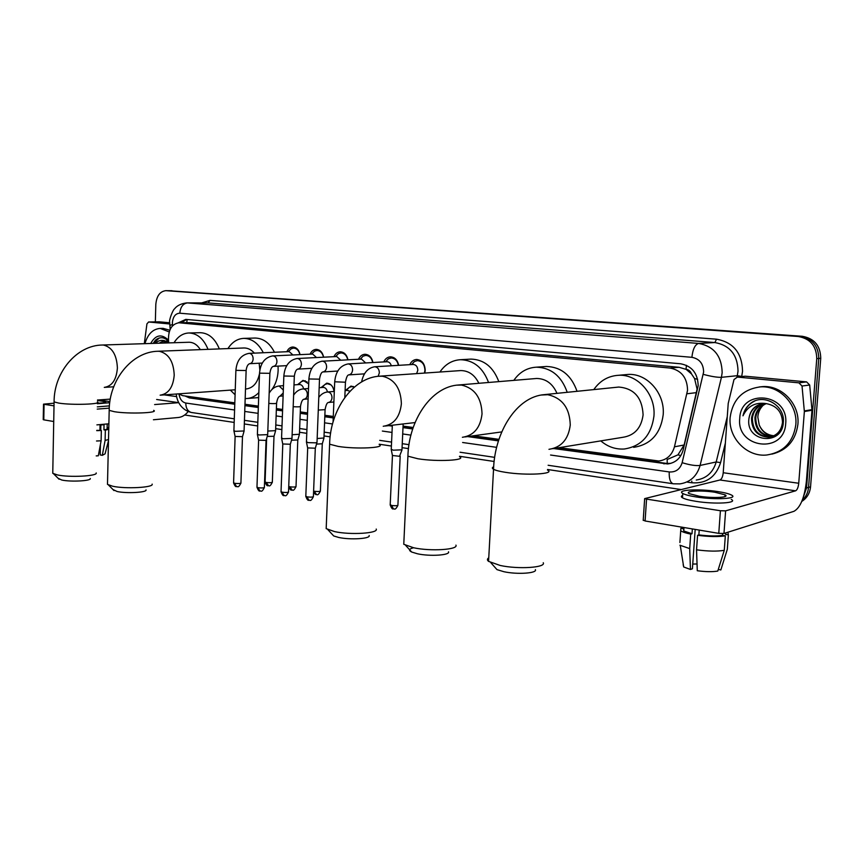 <?xml version="1.0" encoding="UTF-8"?>
<svg xmlns="http://www.w3.org/2000/svg" width="864" height="864" viewBox="0 0 864 864"><rect width="100%" height="100%" fill="white"/><g stroke="black" fill="none" stroke-linecap="round" stroke-linejoin="round"><path stroke-width="1.3" d="M409.774 364.662C411.286 361.411 413.575 359.683 416.632 359.467C422.032 360.094 424.883 363.766 425.207 370.472L424.807 373.054M667.904 459.194L677.938 454.853L684.126 445.003L697.108 389.156L694.57 378.551L691.492 373.918C690.509 371.207 688.684 369.662 686.016 369.274L686.459 365.321M559.159 447.66L658.843 461.009C666.824 459.896 672.03 455.155 674.449 446.807L687.56 390.247C687.236 377.73 681.404 370.332 670.075 368.053L178.87 322.78C171.796 324.032 168.329 329.756 168.48 339.93L168.761 342.9M686.016 369.274L691.492 373.918M685.692 369.252L679.104 367.297L190.858 322.628L178.87 322.78M178.502 393.854L182.693 395.658L234.814 402.851M244.987 404.266L258.368 406.112M276.394 408.596L282.614 409.46M300.283 411.901L307.573 412.906M324.864 415.292L333.288 416.459M403.067 426.092L413.208 427.496M473.299 435.802L498.96 439.344M345.222 390.571L350.989 386.078L354.413 387.04M321.073 387.569L326.678 383.173C330.728 383.497 333.18 386.262 334.066 391.457M297.594 384.653L303.037 380.354L308.707 383.864M383.778 361.919C385.247 358.733 387.472 357.037 390.431 356.832C394.794 357.145 397.526 359.986 398.65 365.332M358.528 359.262C359.953 356.13 362.102 354.467 364.986 354.272C369.166 354.586 371.812 357.329 372.935 362.524M333.968 356.681C335.362 353.603 337.457 351.972 340.243 351.788C344.261 352.091 346.831 354.758 347.944 359.813M310.09 354.164C311.45 351.151 313.481 349.553 316.192 349.369C320.058 349.661 322.542 352.264 323.654 357.178M286.859 351.734C288.176 348.764 290.153 347.188 292.788 347.015C296.514 347.296 298.933 349.834 300.035 354.629M168.674 290.682L800.215 336.388C812.3 338.515 818.478 345.87 818.759 358.452L808.542 487.393C808.067 492.556 805.972 496.822 802.278 500.18C805.972 496.822 808.067 492.556 808.542 487.393L818.759 358.452C818.478 345.87 812.3 338.515 800.215 336.388L165.823 290.66L798.174 336.496C810.281 338.623 816.48 346 816.761 358.636L806.533 487.966L803.272 497.362M168.728 290.682L802.246 336.28C814.298 338.396 820.465 345.73 820.746 358.279L810.551 486.821C809.881 493.204 806.965 498.074 801.781 501.433M553.673 448.546L667.688 463.957C675.616 462.834 680.778 458.147 683.176 449.896L698.177 385.83C697.853 373.388 692.032 366.044 680.724 363.798L185.782 319.388L178.34 322.801M155.347 321.883L155.812 304.506C156.557 296.05 159.894 291.427 165.823 290.66M680.735 489.499L547.549 469.498M494.132 461.473L459.529 456.278M408.467 448.61L402.062 447.649M391.392 446.04L379.21 444.215M330.134 436.849L324.032 435.931M306.785 433.339L299.506 432.248M281.88 429.592L275.67 428.663M257.677 425.963L244.318 423.954M234.176 422.431L184.669 415.001M185.004 395.971L189.389 397.915L234.77 404.233M244.944 405.637L258.325 407.506M276.34 410.011L282.56 410.875M300.229 413.327L307.519 414.342M324.799 416.74L333.234 417.917M388.768 425.628L392.299 426.125M403.002 427.604L412.722 428.954M467.564 436.579L498.463 440.878M181.321 322.736L186.592 319.464M234.792 403.585L192.337 397.699L189.097 396.544M670.766 463.396L666.241 463.374L556.265 448.135M498.701 440.154L470.264 436.212M412.949 428.274L403.034 426.892M392.332 425.412L391.565 425.304M333.256 417.226L324.832 416.059M307.552 413.662L300.251 412.657M282.593 410.206L276.372 409.342M258.347 406.847L244.966 404.989M730.145 417.377C732.726 399.416 742.802 389.254 760.374 386.888C779.609 385.322 797.904 404.536 795.809 424.786C793.174 442.228 783.518 452.304 766.865 454.993C746.852 457.326 728.104 437.746 730.145 417.377M759.208 386.964L762.534 386.618C781.726 385.052 799.988 404.212 797.893 424.397C795.647 440.478 786.985 450.382 771.919 454.118M748.904 418.964L748.904 418.964C745.556 442.238 782.082 446.18 783.27 422.906C785.57 406.188 764.824 393.368 751.615 402.592C747.058 405.821 744.185 410.216 742.986 415.811C747.695 406.037 755.449 401.965 766.249 403.618C760.234 406.296 756.745 410.962 755.762 417.593C755.946 429.149 761.497 435.413 772.427 436.385M785.7 423.641C784.156 454.615 736.182 448.351 739.735 418.457C740.556 388.152 788.94 392.764 785.7 423.641M764.532 403.553C757.598 405.864 753.538 410.735 752.36 418.165C752.598 429.98 758.3 436.266 769.5 437.022L770.785 436.871M764.111 403.564C756.94 405.778 752.738 410.692 751.507 418.306C751.734 430.142 757.458 436.439 768.658 437.184C776.768 435.964 781.38 430.996 782.503 422.258C781.963 411.772 776.542 405.562 766.249 403.618L763.83 403.574C755.19 404.795 750.211 409.849 748.915 418.727C750.308 410.53 754.952 405.508 762.847 403.661M765.817 403.574C759.575 406.188 755.946 410.908 754.92 417.733C755.147 429.516 760.849 435.78 772.016 436.525L772.038 436.525M773.917 435.769C767.027 435.067 762.134 431.46 759.229 424.958C761.972 431.644 766.768 435.294 773.626 435.899M759.229 424.958L757.825 417.15C758.128 412.398 759.964 408.391 763.333 405.119M754.682 401.036C748.634 404.071 744.725 408.996 742.986 415.811M744.746 376.25L737.348 377.082L798.908 382.838L806.598 381.888L809.687 385.02L811.998 410.238L806.404 481.14C804.535 497.61 800.399 507.665 794.005 511.294L723.978 533.466L718.772 533.369L720.403 510.743L725.62 510.851L795.614 490.817C797.224 489.953 798.26 487.426 798.736 483.257L804.362 411.523L802.03 386.014L798.908 382.838M745.535 376.229L806.598 381.888M737.348 377.082L734 379.555L728.222 403.423L723.222 472.738C722.758 476.766 721.678 479.185 719.95 479.995L644.652 498.614L646.553 499.111L645.095 520.981L718.772 533.369M645.095 520.981L643.237 520.031M646.553 499.111L720.403 510.743M699.224 496.228C713.178 498.474 730.404 497.513 725.069 494.845L714.787 492.232C701.017 490.061 684.04 490.968 689.202 493.657L699.224 496.228M679.903 542.516L680.886 528.325L683.597 528.79L683.759 530.971L692.01 533.736L690.714 534.125L689.699 548.608L690.455 569.462L692.41 568.771L695.185 529.405M692.345 528.93L692.01 533.736M682.657 495.385C681.016 496.055 680.951 496.865 682.495 497.804C684.785 499.1 689.31 500.278 696.049 501.347C715.046 504.457 738.536 503.086 731.257 499.403M717.52 491.53C698.836 488.603 675.81 489.823 682.787 493.474C685.087 494.748 689.612 495.914 696.352 496.973C715.37 500.029 738.86 498.712 731.57 495.083C729.119 493.765 724.432 492.577 717.52 491.53M718.286 569.473L720.846 569.948L727.326 549.277L728.374 534.848L725.566 534.384L725.922 532.85M728.374 534.848L727.898 532.235M680.918 530.896C682.646 532.04 685.919 533.11 690.714 534.125M727.326 549.277L727.488 546.988M679.925 545.227L689.699 548.608M720.846 569.948L721.246 568.696M683.165 564.624L683.694 566.978L690.455 569.462M697.043 563.976L692.744 564.062M696.546 549.817C708.08 551.34 717.314 551.513 724.27 550.314L717.779 571.061C712.508 571.957 705.672 571.849 697.28 570.737L696.546 549.817L697.572 535.302L698.868 534.902L699.203 530.075M698.868 534.902C708.631 536.112 716.504 536.263 722.509 535.356L725.328 535.831L724.27 550.314M722.628 533.65L722.509 535.356M725.566 534.384L725.674 532.937M697.572 535.302C709.117 536.771 718.373 536.944 725.328 535.831M144.936 343.656C147.766 334.098 152.842 329.022 160.175 328.417L169.214 331.938M160.175 328.417L163.08 328.352L169.808 330.232M164.473 340.686L159.646 343.192M159.008 343.213L164.03 340.675L168.696 342.252M166.784 341.194L164.225 343.04M166.201 340.988L163.08 343.084M168.534 342.122L167.638 342.932M150.692 343.472C155.628 334.757 161.503 333.612 168.329 340.027L168.512 340.243M168.61 341.269C164.279 336.982 159.905 336.593 155.488 340.114L153.155 343.397M155.315 343.332C158.058 340.675 161.179 339.8 164.657 340.697M159.246 337.997L153.511 343.386M535.388 569.635C537.43 573.286 517.255 574.668 503.874 571.709L496.984 569.624L494.554 566.881M488.765 557.842C487.058 558.9 486.994 560.077 488.57 561.373L500.202 565.466C518.53 569.462 546.221 567.626 543.262 562.734M552.733 448.708L622.717 437.324C634.5 435.532 641.293 428.047 643.097 414.882C642.254 397.71 634.154 388.433 618.818 387.05L616.518 387.288M593.806 389.599C599.951 380.732 608.191 375.959 618.505 375.289C637.718 373.918 655.895 394.481 653.94 416.146C651.283 435.38 641.38 446.332 624.229 449.01C615.546 449.518 607.738 446.818 600.793 440.888M625.115 374.706L628.02 374.447C647.104 373.086 665.14 393.412 663.185 414.828C660.55 433.847 650.7 444.679 633.668 447.336M448.513 551.794C450.382 555.217 430.034 556.578 417.539 553.802L411.707 552.042C408.37 550.314 409.018 548.878 413.629 547.744M403.909 541.274L403.769 544.288L413.629 547.765C430.747 551.524 458.665 549.688 455.933 545.119M556.988 393.347C552.668 383.605 545.875 378.637 536.62 378.475L535.021 378.605M513.821 380.376C519.523 372.136 527.04 367.74 536.371 367.178C551.178 367.697 561.47 376.078 567.216 392.31M544.396 366.606L546.394 366.466C561.114 366.973 571.331 375.257 577.044 391.306M369.155 535.518C370.883 538.726 350.395 540.065 338.699 537.451L333.709 535.961L331.938 534.049M326.29 526.068L326.182 528.638L334.606 531.608C350.611 535.14 378.724 533.336 376.218 529.06M478.872 383.292C474.736 374.933 468.72 370.688 460.825 370.57L459.691 370.645M439.927 372.006C445.208 364.284 452.11 360.18 460.62 359.705C473.699 360.18 483.008 367.772 488.538 382.482M469.649 359.186L471.053 359.1C484.067 359.564 493.322 367.07 498.809 381.629M146.027 489.899C147.344 492.448 126.533 493.646 117.115 491.508L112.957 489.51M107.525 482.89L107.482 484.402L112.687 486.238C125.572 489.121 154.084 487.523 152.161 484.121M259.837 369.976L259.178 363.215M254.34 353.117C251.316 349.682 247.882 347.965 244.048 347.976L243.659 347.987M227.945 348.592C232.103 342.068 237.416 338.666 243.896 338.375C252.029 338.602 258.498 343.386 263.293 352.739M254.675 338.051L255.128 338.04C263.239 338.256 269.687 342.997 274.471 352.264M278.057 366.12L278.132 370.451C277.776 378 275.67 384.394 271.814 389.621M245.506 389.027L245.862 389.005C252.979 388.163 257.526 383.044 259.502 373.658M258.844 392.602C255.226 396.328 251.122 398.315 246.553 398.552L245.182 398.552M235.084 394.772L230.364 390.118M270.194 391.543L269.19 392.558M258.671 397.591L247.752 398.455M90.277 478.526C91.498 480.924 70.664 482.058 61.808 480.038L58.158 478.321M52.79 472.003L52.758 473.31L57.326 474.919C69.444 477.641 97.999 476.118 96.206 472.943M200.34 349.639C197.294 344.779 193.536 342.317 189.065 342.252L102.395 345.017C76.507 345.222 53.892 372.589 54.086 401.9L54.108 400.993M174.053 342.727C177.93 336.485 182.887 333.234 188.914 332.975C197.316 333.331 203.688 338.796 208.03 349.348M188.914 332.975L200.264 332.694C208.656 333.05 215.006 338.461 219.337 348.916M424.429 373.075L424.926 370.321C424.645 364.414 422.129 361.184 417.377 360.623L414.353 361.552L411.653 364.554M416.632 373.615L417.809 370.289C417.636 366.725 416.113 364.781 413.251 364.457L413.046 364.468M398.401 365.342C397.386 360.698 394.978 358.247 391.176 357.977L388.325 358.841L385.625 361.822M391.284 365.774C390.571 363.204 389.146 361.865 387.018 361.735L348.289 363.917C351.011 364.37 352.447 366.358 352.598 369.878C352.274 372.902 350.935 374.576 348.581 374.9C347.317 375.192 346.28 377.633 345.449 382.223L334.703 381.78M372.719 362.545C371.704 358.042 369.371 355.666 365.731 355.406L363.031 356.206L360.407 359.035M365.634 362.934L361.519 359.1L321.592 361.249M319.496 379.393L317.012 442.238L315.846 442.843L308.189 442.638L306.45 441.839M316.948 442.606L315.338 448.2L307.66 447.919M347.76 359.824C346.745 355.46 344.488 353.149 340.999 352.912L338.44 353.646L335.977 356.195M340.708 360.191L336.744 356.54L296.622 358.549M292.021 438.394L283.208 438.761L281.567 437.994M291.935 438.707L290.347 444.247L282.766 443.977M323.503 357.188C322.488 352.955 320.296 350.719 316.948 350.471L314.518 351.162L312.206 353.473M316.472 357.534L312.66 354.056L272.344 355.925M267.721 434.635L258.952 434.981L257.386 434.268M267.646 434.938L266.08 440.402L258.595 440.154M299.905 354.64C298.89 350.514 296.773 348.343 293.555 348.106L291.244 348.754L289.073 350.838M292.907 354.953L289.224 351.626L248.746 353.376M244.112 430.974L235.386 431.32L233.896 430.639M244.037 431.266L242.503 436.676L235.105 436.45M402.008 449.82L393.26 450.187L391.252 449.291M401.9 450.187L399.503 456.289L392.429 455.49M354.294 387.137L351.734 386.597L349.142 387.396L346.604 390.215M349.974 391.262L347.328 390.398M323.989 437.983L317.153 438.523M323.892 438.286L322.315 443.772L316.516 444.096M330.998 384.89L327.434 383.692L324.972 384.437L322.585 386.975M327.391 391.997C326.862 389.102 325.48 387.58 323.233 387.407L323.017 387.418M299.462 434.257L292.129 434.743M299.376 434.56L297.821 439.97L291.503 440.208M307.13 381.953L303.793 380.862L301.46 381.553L299.225 383.854M303.577 388.886C303.026 386.132 301.698 384.674 299.56 384.512L299.365 384.523M275.627 430.639L267.818 431.06M275.551 430.92L274.018 436.277L267.224 436.406M159.203 321.829L148.64 321.991L169.711 323.968M159.451 321.829L169.69 322.78M188.158 411.577C185.328 415.12 182.066 417.096 178.384 417.496L153.425 419.764M108.875 423.792L96.887 424.883M54.065 403.186L43.513 404.147L44.064 404.287L43.783 419.839L53.719 421.513M43.783 419.839L43.243 419.569M44.064 404.287L54.011 405.853M97.232 409.104L109.253 408.154M154.613 404.568L178.751 402.667L156.643 399.492M98.312 399.978L110.279 399.114M148.64 321.991L146.934 323.86L144.31 343.678M97.362 403.196C103.604 403.002 106.369 402.527 105.656 401.76L97.502 400.475M100.85 425.023L100.732 430.38M100.418 444.496L100.181 454.939L102.298 455.339L105.106 440.392L105.343 430.099L103.939 429.862C106.758 429.44 107.816 428.933 107.125 428.339L107.222 423.943M109.89 401.555L97.567 399.935M105.343 430.099L108.756 429.332M108.778 428.09L107.136 427.561M105.106 440.392L108.518 439.571M102.298 455.339L105.062 453.859L108.486 440.683M98.896 452.617L99.986 452.498L100.267 451.084M97.286 406.879L109.404 405.875M97.351 403.758L109.728 402.71M96.768 430.369L101.336 430.477L101.11 440.802L98.302 455.792L96.206 455.9M103.939 429.862L104.047 424.71L100.051 425.077L99.932 430.24M96.757 430.661L101.336 430.477M96.53 440.996L101.11 440.802M696.632 392.612L687.031 393.768M667.213 463.482L667.181 459.346M677.938 454.853L680.843 455.598M189.389 397.915L192.337 397.699L192.251 396.976M694.57 378.551L697.648 379.318M186.743 322.65L187.164 319.507M679.104 367.297L670.075 368.053M684.126 445.003L674.449 446.807M190.858 322.628L179.647 322.812M172.001 290.725L166.298 290.682M802.246 336.28L798.174 336.496M820.746 358.279L816.761 358.636M810.551 486.821L806.533 487.966M550.562 455.026L669.233 471.938C675.745 472.36 680.044 469.271 682.139 462.694L703.62 372.017C703.415 363.69 699.505 358.798 691.891 357.318L179.809 313.2C175.446 313.448 172.962 316.645 172.368 322.79L172.552 325.804M179.809 313.2C180.446 306.968 183.006 303.545 187.51 302.918L698.684 343.44C713.902 346.28 721.732 356.022 722.164 372.643L721.44 377.32L737.305 375.689L738.018 371.12C737.608 354.845 729.896 345.33 714.884 342.544L208.148 302.908L186.7 302.886L208.148 302.908L210.006 300.391L716.515 339.185L714.884 342.544L698.684 343.44C695.088 344.444 692.82 349.078 691.891 357.318M169.808 325.404L172.433 324.562M716.515 339.185C733.396 342.274 742.068 352.976 742.543 371.272L741.69 376.574M725.35 443.156L720.576 462.629C715.835 477.079 706.277 483.797 691.88 482.792L687.366 482.123M201.776 302.875L210.006 300.391M703.264 374.36C711.148 376.466 717.206 377.46 721.44 377.32L700.099 465.448L716.202 461.959L727.261 416.729M682.139 462.694C689.85 465.048 695.844 465.966 700.099 465.448C696.956 476.172 690.217 482.317 679.903 483.883L673.466 483.808M696.254 480.038C706.439 478.494 713.092 472.468 716.202 461.959L720.576 462.629M736.97 377.071L737.305 375.689L741.733 376.412M178.999 394.211C179.896 399.233 182.153 402.181 185.76 403.034L234.587 409.99M244.739 411.437L258.12 413.348M276.134 415.919L282.344 416.804M300.002 419.321L307.292 420.358M324.562 422.82L332.532 423.954M382.352 431.06L392.018 432.432M402.7 433.955L410.918 435.132M462.618 442.498L496.649 447.347M691.772 481.097L691.88 482.792M185.76 403.034C185.879 408.24 187.736 411.383 191.333 412.474L191.84 412.549M669.233 471.938C668.984 478.678 670.28 482.62 673.088 483.754L548.122 465.264M666.241 463.374L663.844 463.86M719.95 479.995L795.614 490.817M723.222 472.738L798.736 483.257M811.998 410.238L804.362 411.523M725.62 510.851L723.978 533.466M804.362 410.918L811.998 409.633M809.687 385.02L802.03 386.014M548.964 449.312C561.319 447.444 568.426 439.344 570.262 425.012C569.732 408.089 562.27 397.991 547.852 394.718L541.274 395.032M547.495 470.048C556.07 474.023 526.079 475.729 505.31 472.306C499.5 471.388 495.58 470.372 493.538 469.271C491.918 468.353 491.962 467.532 493.657 466.808M462.391 437.292C473.828 435.575 480.373 427.788 482.036 413.91C481.486 397.742 474.628 388.12 461.462 385.063L456.646 385.171M459.497 456.678C467.381 460.339 437.141 461.948 417.884 458.752L407.905 456.181L408.002 454.075M383.227 426.276C393.822 424.688 399.881 417.193 401.382 403.758C400.81 388.282 394.492 379.102 382.417 376.229L378.724 376.25M379.188 444.485C386.467 447.876 356.022 449.366 338.126 446.396L329.616 444.204L329.692 442.4M160.132 395.183C168.458 393.908 173.146 387.245 174.215 375.17C173.621 361.627 168.696 353.678 159.451 351.313L157.637 351.27M153.673 410.346C159.332 412.96 128.585 414.104 114.437 411.718L109.188 410.368L109.21 409.32M104.274 387.396C112.061 386.186 116.435 379.728 117.396 368.021C116.802 354.964 112.201 347.317 103.604 345.071L102.395 345.017M97.394 401.846C102.676 404.276 71.939 405.313 58.687 403.088L54.086 401.9L52.758 473.31M378.151 376.315L379.361 372.827C379.199 369.252 377.73 367.232 374.922 366.768L374.479 366.779M315.295 448.438L313.394 496.433C313.081 497.167 310.964 497.318 307.055 496.876L305.813 496.152M308.934 500.299L307.055 496.876M306.439 442.174L308.891 378.972L319.507 379.166C320.252 374.771 321.322 372.373 322.726 371.974C325.015 371.66 326.311 370.008 326.635 367.027C326.473 363.56 325.08 361.606 322.434 361.163L322.283 361.163C314.269 362.718 309.809 368.658 308.891 378.972L308.902 378.745M290.315 444.463L288.533 491.789C288.187 492.512 286.081 492.653 282.226 492.221L281.038 491.54M284.645 495.59L283.943 495.569L282.226 492.221M311.861 368.312L297.626 369.144C299.851 368.831 301.115 367.2 301.417 364.252C301.266 360.839 299.905 358.906 297.346 358.474L297.194 358.474C289.202 359.996 284.753 365.839 283.846 376.013L283.856 375.808M297.626 369.144C296.071 369.684 294.97 372.038 294.332 376.207L283.846 376.013L281.556 438.318M266.047 440.608L264.384 487.285C263.995 487.987 261.9 488.128 258.098 487.706L256.975 487.058M260.55 491.033L259.848 491.011L258.098 487.706M286.718 365.645L273.251 366.379C275.422 366.077 276.653 364.468 276.944 361.562C276.782 358.193 275.465 356.292 272.97 355.871L272.84 355.871C264.859 357.34 260.42 363.107 259.524 373.151L259.524 372.946M273.251 366.379C271.609 366.908 270.486 369.23 269.881 373.324L259.524 373.151L257.386 434.57M242.471 436.871L240.916 482.9C240.505 483.581 238.41 483.721 234.662 483.311L233.593 482.695M237.136 486.605L236.423 486.572L234.662 483.311M262.3 363.053L249.566 363.701C251.672 363.409 252.871 361.822 253.152 358.938C253.001 355.622 251.705 353.754 249.286 353.344L249.167 353.344C241.207 354.769 236.779 360.439 235.894 370.354L235.894 370.17M249.566 363.701C247.774 364.37 246.629 366.649 246.121 370.526L235.894 370.354L233.896 430.92M400.183 456.116L397.915 505.019C397.699 505.775 395.615 505.926 391.651 505.472L390.204 504.652M393.412 508.939L391.651 505.472M322.272 443.988L320.393 490.86C320.08 491.551 318.017 491.692 314.215 491.27L313.61 491.141M316.537 494.608L314.215 491.27M318.287 410.076L325.091 409.644C325.922 405.14 326.992 402.754 328.277 402.484C330.458 402.16 331.7 400.583 331.992 397.742C331.841 394.373 330.48 392.45 327.899 391.975L327.37 391.997M297.788 440.176L296.028 486.4C295.672 487.091 293.62 487.22 289.872 486.81L288.738 486.464M292.216 490.115L289.872 486.81M293.188 406.706C298.004 406.998 300.434 406.868 300.499 406.318C301.255 401.998 302.346 399.654 303.761 399.287C305.888 398.974 307.087 397.408 307.379 394.61C307.228 391.284 305.899 389.394 303.394 388.919L302.908 388.94M273.985 436.471L272.333 482.08C271.955 482.738 269.914 482.868 266.209 482.468L265.097 481.842M268.585 485.741L266.209 482.468M283.327 390.031L279.137 385.97M283.219 393.044L279.925 396.187C278.381 396.641 277.268 398.941 276.599 403.088C276.361 403.65 273.758 403.758 268.801 403.412M164.257 394.88L176.645 396.608M186.7 302.886C181.138 303.588 177.098 305.554 174.582 308.794C172.876 309.809 168.739 320.393 169.69 322.402L170.176 329.378M176.267 394.016C176.407 397.03 178.362 409.126 191.333 412.474L234.295 418.824M244.447 420.325L257.807 422.312M275.8 424.969L282.01 425.887M299.646 428.501L306.936 429.581M324.184 432.13L330.642 433.08M379.706 440.348L391.576 442.098M402.246 443.675L408.985 444.679M460.058 452.228L494.662 457.358M670.086 463.471L667.688 463.957M760.374 386.888L762.534 386.618M768.658 437.184L769.5 437.022M644.652 498.614L643.216 520.43M736.938 377.071L745.114 376.218M724.939 496.606L725.069 494.845M683.759 530.971L683.996 527.515M682.495 497.804L682.787 493.474M683.694 566.978L680.27 545.454M496.984 569.624L490.806 562.669M618.818 387.05L544.676 394.6C516.445 396.457 494.64 432.367 493.538 469.271L488.57 561.373M618.505 375.289L628.02 374.447M411.707 552.042L405.67 545.411M536.62 378.475L458.806 384.966C431.017 386.402 408.704 420.682 407.905 456.181L403.769 544.288M536.371 367.178L546.394 366.466M501.779 431.914L465.07 436.925M333.709 535.961L327.812 529.6M460.825 370.57L380.16 376.142C352.771 377.244 330.156 410.011 329.616 444.204L326.182 528.638M460.62 359.705L471.053 359.1M415.076 422.572L385.171 426.049M114.026 490.59L108.486 485.006M244.048 347.976L158.069 351.248C131.857 351.605 109.123 380.052 109.188 410.368L107.482 484.402M243.896 338.375L255.128 338.04M235.246 389.772L160.877 395.129M59.087 479.239L53.633 473.839M113.702 386.791L104.857 387.353M417.377 360.623L420.368 360.461M411.847 364.532L414.353 361.552M413.251 364.457L374.728 366.768C367.805 367.913 363.431 372.956 361.616 381.91M391.176 357.977L394.081 357.826M385.7 361.811L388.325 358.841M333.061 422.042L334.692 382.018C335.621 371.563 340.092 365.526 348.106 363.917M364.478 373.853L348.797 374.89M345.438 382.46L344.812 397.483M313.384 496.746C310.219 502.891 309.82 499.392 308.761 500.256C308.005 500.731 307.012 499.457 305.802 496.465L307.681 448.146L306.482 442.206M365.731 355.406L368.539 355.266M360.288 359.165L363.031 356.206M337.77 371.045L322.92 371.963M288.522 492.08C285.336 498.204 285.077 494.683 283.943 495.569C283.208 496.022 282.236 494.78 281.027 491.832L282.787 444.204L281.599 438.34M340.999 352.912L343.71 352.782M335.588 356.594L338.44 353.646M294.322 376.423L291.989 438.372M264.373 487.555C261.22 493.614 261.004 490.136 259.848 491.011C259.146 491.476 258.185 490.255 256.964 487.328L258.606 440.37M316.948 350.471L319.572 350.363M311.569 354.1L314.518 351.162M269.87 373.529L267.689 434.614M258.638 440.381L257.418 434.592M240.916 483.16C237.773 489.154 237.578 485.719 236.423 486.572C235.732 487.037 234.781 485.838 233.582 482.954L235.116 436.644M293.555 348.106L296.082 348.008M288.209 351.67L291.244 348.754M246.121 370.721L244.08 430.952M235.148 436.655L233.928 430.942M397.894 505.364C394.729 511.574 394.178 508 393.239 508.907C392.44 509.371 391.424 508.064 390.193 504.997L392.44 455.749M392.342 425.218L391.23 449.658M403.164 423.954L401.965 449.788M392.483 455.771L391.273 449.69M320.382 491.152C317.239 497.2 316.915 493.7 315.889 494.586L313.535 492.901M351.734 386.597L353.3 386.478M346.367 390.474L349.142 387.396M347.576 390.377L345.103 390.571M334.314 391.435L327.65 391.975C324.216 392.288 321.268 394.07 318.794 397.31M333.882 401.987L328.547 402.462M325.08 409.914L323.946 437.951M296.017 486.68C292.907 492.664 292.615 489.218 291.557 490.082C291.017 490.536 290.077 489.478 288.716 486.907M327.434 383.692L328.946 383.584M322.099 387.493L324.972 384.437M323.233 387.407L319.172 387.709M308.524 388.519L303.156 388.919C299.344 389.286 296.168 391.36 293.62 395.15M308.124 398.92L303.998 399.265M300.488 406.577L299.43 434.236M272.322 482.339C269.233 488.268 268.974 484.855 267.916 485.708C267.203 486.162 266.263 484.963 265.086 482.101L266.641 438.426M303.793 380.862L305.262 380.765M298.501 384.588L301.46 381.553M299.56 384.512L293.998 384.912M283.489 385.668L279.353 385.96C275.141 386.381 271.75 388.778 269.168 393.152M283.111 395.928L280.141 396.166M276.588 403.337L275.594 430.618M43.513 404.147L43.232 419.677M148.522 321.991L159.343 321.818"/></g></svg>
